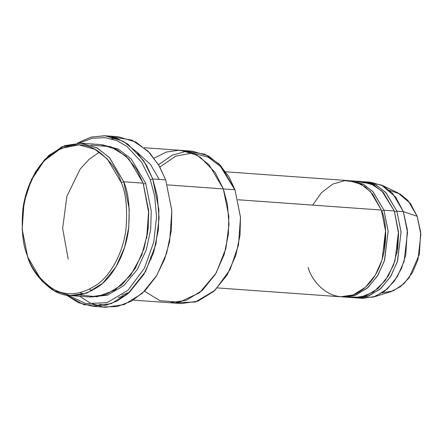 <?xml version="1.0" encoding="UTF-8"?>
<svg xmlns="http://www.w3.org/2000/svg" width="443" height="443" viewBox="0 0 443 443"><rect width="100%" height="100%" fill="white"/><g stroke="black" fill="none" stroke-linecap="round" stroke-linejoin="round"><path stroke-width="0.66" d="M150.31 179.758L154.668 195.972L156.523 216.937L153.782 242.005L144.412 268.242L127.988 290.27L107.001 302.68L85.876 303.577L68.277 295.387L85.876 303.577L107.001 302.68L127.988 290.27L144.412 268.242L153.782 242.005L156.523 216.937L154.668 195.972L150.31 179.758L141.743 162.404L126.947 146.406L116.852 140.647L105.135 137.629L92.31 138.255L79.219 143.089L92.31 138.255L105.135 137.629L116.852 140.647L126.947 146.406L141.743 162.404L150.31 179.758L152.746 178.955L150.31 179.758M66.422 295.11L84.009 304.729L105.716 305.288L117.046 301.057L127.861 293.72L145.586 271.487L155.914 244.243L159.087 217.934L157.271 195.917L152.746 178.955L158.887 209.522L158.384 229.79L153.738 252.217L143.975 274.3L129.256 292.496L111.309 303.605L92.864 306.323L78.422 302.685L66.422 295.11M99.514 304.241L105.401 305.36M169.619 241.651L171.84 210.768L169.619 241.651L164.552 259.305L156.307 276.227L145.06 290.686L131.599 301.107L117.146 306.545L103.036 306.966L90.322 303.139L79.613 296.256M92.864 306.323L105.799 307.254L124.245 304.535L142.192 293.427L156.911 275.23L166.673 253.147L171.319 230.72L171.823 210.453L165.682 179.886L171.84 210.768M238.506 244.946L240.494 217.352L238.506 244.946L230.133 269.51L214.988 290.303L195.402 301.999L175.694 302.702M154.081 158.107L166.452 152.038L178.883 150.249L190.412 152.303L200.413 157.331L215.032 172.327L223.35 188.917L167.343 184.892L234.989 189.754L223.344 188.917L228.832 216.234L228.383 234.347L224.236 254.387L215.508 274.117L202.357 290.381L186.32 300.304L169.835 302.735L181.48 303.571L197.96 301.14L213.997 291.217L227.148 274.953L235.875 255.223L240.023 235.183L240.477 217.07L234.989 189.754L240.494 217.352M121.304 182.566C126.006 193.336 127.573 208.747 126 228.787C123.841 248.34 113.879 271.875 97.87 284.085C80.443 295.741 64.811 296.893 50.973 287.546C38.79 278.276 30.971 267.76 27.521 256.01L27.671 257.001C31.209 269.039 39.217 279.804 51.698 289.301C65.869 298.875 81.883 297.696 99.736 285.757C116.138 273.253 126.344 249.138 128.553 229.114C130.164 208.581 128.559 192.799 123.741 181.763L121.304 182.566C117.855 170.81 110.036 160.3 97.853 151.03C84.015 141.682 68.383 142.834 50.956 154.491C34.947 166.701 24.985 190.235 22.826 209.788C21.253 229.828 22.82 245.239 27.521 256.01C30.971 267.76 38.79 278.276 50.973 287.546C64.811 296.893 80.443 295.741 97.87 284.085C113.879 271.875 123.841 248.34 126 228.787C127.573 208.747 126.006 193.336 121.304 182.566L123.741 181.763L129.229 209.074L128.78 227.187L124.627 247.227L115.905 266.963L102.748 283.221L86.717 293.15L70.232 295.581L54.212 290.785L41.836 281L27.671 257.001L22.183 229.684L22.637 211.571L26.785 191.531L35.512 171.801L48.664 155.537L64.7 145.614L81.18 143.183L97.2 147.973L109.582 157.758L123.741 181.763L143.144 183.158L123.741 181.763L109.316 157.475L96.657 147.685L80.299 143.128L61.904 146.76L44.588 159.563L31.508 179.332L24.088 202.13L31.27 180.196L44.04 160.898L60.94 148.394L78.898 144.85L94.868 149.297L107.223 158.86L121.304 182.566M70.232 295.581L89.636 296.976L106.121 294.54L122.152 284.616L135.309 268.353L144.03 248.623L148.184 228.582L148.632 210.469L143.144 183.158L148.759 213.149L147.574 233.223L141.788 255.035L130.585 275.38L114.77 290.237L96.895 296.793L80.022 295.01M80.183 292.79L84.004 294.047M146.699 238.184L148.66 210.918L146.699 238.184M90.793 145.143L110.44 146.622L125.995 156.169L136.638 169.403L143.144 183.158L128.985 159.153L116.603 149.369L100.583 144.573L81.18 143.183M143.294 184.144L145.73 183.341L131.183 158.926L118.392 149.13L101.879 144.689L118.392 149.13L131.183 158.926L145.73 183.341L151.24 211.001L150.703 229.363L146.356 249.642L137.324 269.482L123.818 285.613L107.511 295.149L90.931 297.043L107.511 295.149L123.818 285.613L137.324 269.482L146.356 249.642L150.703 229.363L151.24 211.001L145.73 183.341L143.294 184.144M356.117 297.884L362.584 298.349L375.143 296.494L387.365 288.936L397.382 276.543L404.033 261.508L407.538 232.442L403.357 211.632L396.889 211.167L401.07 231.977L397.565 261.043L390.914 276.078L380.897 288.471L368.676 296.029L356.117 297.884L354.826 297.762L367.48 296.45L379.972 289.279L390.344 277.019L397.299 261.879L401.087 232.32L396.889 211.167L385.709 192.461L375.869 184.997L363.166 181.708L364.462 181.768L376.666 185.423L386.097 192.877L396.889 211.167L394.453 211.97L396.889 211.167L403.357 211.632L407.333 229.729L405.805 254.791L401.441 268.558L394.231 281.299L384.557 291.256L373.46 297.07L359.367 297.934M373.46 297.07L390.787 291.715L400.583 286.582L409.122 277.794L419.338 254.393L420.684 232.27L417.179 216.289L403.357 211.632L417.179 216.289L420.85 234.391L417.976 259.659L412.35 272.833L403.783 283.863L393.223 290.835L382.231 292.901M397.017 252.864L398.506 232.171L397.017 252.864M356.665 181.68L370.83 183.69L381.932 191.077L394.303 210.979L398.567 233.566L397.748 248.661L393.511 265.113L385.227 280.58L373.432 292.075L359.971 297.441L347.118 296.494M384.081 251.94L385.571 231.24L384.081 251.94M312.642 205.115L321.529 192.639L332.721 184.116L344.72 180.661L355.967 182.051L365.403 187.062L372.657 194.178L381.368 210.048C388.195 223.693 389.912 267.384 363.077 289.285C335.739 309.812 312.055 283.321 308.167 267.373M381.517 211.04L383.954 210.237L372.773 191.537L362.933 184.072L350.23 180.777L351.526 180.838L363.731 184.493L373.161 191.946L383.954 210.237L388.134 231.047L384.629 260.119L377.979 275.147L367.961 287.54L355.74 295.104L343.181 296.954L341.891 296.832L354.544 295.52L367.037 288.349L377.408 276.094L384.363 260.949L388.151 231.39L383.954 210.237L394.303 210.979L383.954 210.237L381.517 211.04M111.547 136.743L131.931 140.11L147.868 151.002L158.843 165.239L165.682 179.886L152.746 178.955L165.682 179.886L159.491 166.358L149.834 153.023L135.979 142.076L118.054 136.71L105.118 135.779L123.043 141.145L136.898 152.099L146.555 165.427L152.746 178.955L143.682 160.754L127.872 144.152L117.068 138.404L104.565 135.746L90.998 137.131L77.342 143.1L91.286 137.059L105.118 135.779M126.266 295.032L118.442 297.524M217.386 287.917L340.595 296.771L353.154 294.916L365.37 287.357L375.393 274.965L382.043 259.93L385.548 230.858L381.368 210.048L237.957 199.749L381.368 210.048L370.575 191.764L361.145 184.305L348.94 180.655L225.731 171.801M343.181 296.954L353.531 297.702L366.09 295.846L378.305 288.282L388.328 275.895L394.979 260.861L398.484 231.789L394.303 210.979L383.511 192.694L374.08 185.235L361.876 181.586L351.526 180.838M159.862 167.017L175.716 156.163L192.312 153.012L208.138 157.182L220.481 166.435L234.768 189.737M240.499 217.519L238.539 244.785M223.35 188.917L209.185 164.918L196.808 155.128L180.788 150.338L196.808 155.133L209.185 164.918L223.344 188.917L227.442 204.356L229.003 224.457L225.891 248.451L216.112 273.087L199.605 292.707L179.354 302.22L159.923 300.67L144.518 291.228M158.566 164.774L172.189 155.2L186.575 151.207L204.804 154.197L219.058 163.932L228.876 176.663L234.989 189.754L220.824 165.754L208.448 155.969L192.428 151.174L144.235 147.707M159.247 179.421L150.559 164.558L136.56 151.733M389.591 190.435L399.963 193.923L407.964 200.485L417.179 216.289L410.417 203.487L397.892 192.832L381.512 185.058L395.699 197.124L403.357 211.632L392.564 193.342L383.134 185.888L370.929 182.234L364.462 181.768M366.378 182.267L381.512 185.058M22.15 229.07L27.671 257.001L22.15 229.07L24.088 202.13M117.389 138.526L111.403 138.797M151.318 259.161L150.504 257.023M121.98 295.188L129.677 292.114M99.514 152.137L89.181 159.236L80 169.32L66.849 196.432L62.646 228.389L68.189 259.166M169.835 302.735L133.288 300.11M91.917 290.829L89.658 289.334"/></g></svg>
